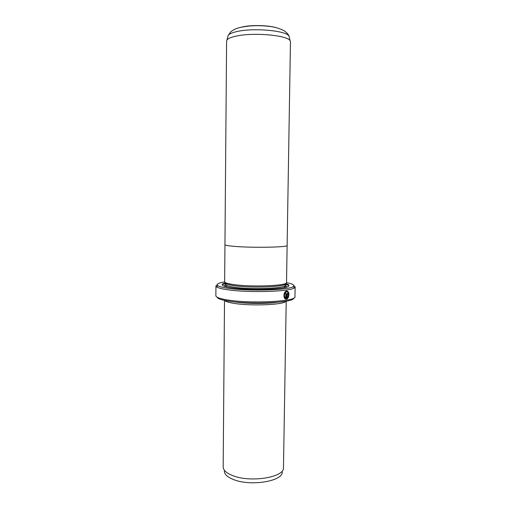 <?xml version="1.0" encoding="UTF-8"?>
<svg xmlns="http://www.w3.org/2000/svg" width="511" height="511" viewBox="0 0 511 511"><rect width="100%" height="100%" fill="white"/><g stroke="black" fill="none" stroke-linecap="round" stroke-linejoin="round"><path stroke-width="0.77" d="M290.459 41.845L290.133 40.797C288.044 35.438 254.663 32.219 237.04 35.93C231.47 37.028 228.104 38.395 226.948 40.024L226.597 41.065L224.955 244.692C225.064 245.318 228.43 245.9 235.06 246.43C253.648 247.969 288.683 247.241 287.125 245.452L290.459 41.845M224.955 244.622L224.642 281.765C224.744 282.864 228.098 283.848 234.69 284.71C253.181 287.239 288.057 285.643 286.53 282.519L287.125 245.382M224.942 244.692C225.051 245.318 228.417 245.9 235.047 246.43C253.648 247.969 288.696 247.241 287.137 245.452M288.089 296.808C288.894 293.876 288.408 292.209 286.639 291.813L286.128 291.985C284.065 294.151 283.937 296.233 285.751 298.232L285.828 293.563L286.352 293.486L286.262 299.184C283.362 299.408 283.081 292.49 286.007 291.213L286.652 290.995C288.868 291.519 289.45 293.627 288.408 297.325L288.089 296.808M286.154 293.518L286.262 299.184M287.386 294.068L287.284 297.977L287.75 297.447L288.07 297.964L286.767 299.101L286.843 294.63L287.604 293.282L288.287 294.374L287.386 294.068M225.875 284.467C225.977 285.56 229.196 286.53 235.533 287.386C253.271 289.871 286.677 288.281 285.234 285.195L285.259 283.72C286.703 286.76 253.29 288.313 235.552 285.866C229.209 285.023 225.99 284.071 225.888 282.992L225.868 284.908C226.296 285.783 224.936 285.764 227.561 287.112M222.157 284.646L225.881 283.503M285.349 283.548C288.747 284.461 289.718 285.4 288.268 286.371C284.684 289.411 250.722 290.497 232.933 287.993C227.625 287.291 224.252 286.479 222.809 285.566C221.384 284.563 222.381 283.65 225.798 282.819M286.019 301.177L285.726 301.477C282.896 304.837 251.182 306.153 234.523 303.451C229.401 302.672 226.22 301.765 224.981 300.73L224.693 300.43M286.211 301.145L283.471 467.859C284.288 477.325 250.639 482.863 232.901 475.684C226.667 473.269 223.422 470.42 223.173 467.124L224.508 300.391M276.662 302.359C266.205 303.911 246.551 303.77 235.392 302.052L234.025 301.835M224.661 281.9C218.223 282.966 215.987 284.237 217.948 285.706C219.589 286.741 223.416 287.661 229.439 288.466C249.822 291.366 289.06 290.12 293.129 286.62C295.122 285.202 292.918 283.88 286.511 282.653M293.908 285.623L295.128 286.92L294.336 287.923C290.203 291.589 249.598 292.912 228.545 289.871C222.33 289.022 218.389 288.057 216.709 286.971L215.942 285.949L217.194 284.691M293.659 298.162C294.33 302.595 251.655 304.831 229.324 301.241C221.704 300.066 217.635 298.731 217.137 297.223M215.942 285.949L215.872 295.78C215.981 297.389 220.177 298.833 228.462 300.098C252.064 303.866 297.051 301.369 294.956 296.744L295.128 286.92M285.247 284.231L288.945 285.464M287.329 294.093L287.284 297.977M287.099 298.948L287.872 297.939L287.648 297.587M287.821 294.4L288.287 294.374M288.083 294.349L287.872 293.48M288.281 297.115C289.169 293.972 288.734 291.928 286.978 290.976M286.435 291.787L285.93 291.96C283.861 294.125 283.739 296.208 285.553 298.207L285.751 298.232M289.303 37.399L288.996 36.147C286.933 30.839 254.887 27.677 237.928 31.343C232.569 32.436 229.324 33.79 228.2 35.406L227.861 36.651M241.064 27.262L243.095 26.789C252.281 24.841 268.384 25.282 276.336 27.69M225.383 286.588C224.233 285.892 224.399 285.221 225.888 284.582M224.291 471.263C224.546 474.476 227.67 477.255 233.668 479.599C250.703 486.587 282.979 481.202 282.251 471.972M285.234 285.317C286.684 285.988 286.831 286.658 285.668 287.329M226.948 40.024L228.2 35.406L230.57 32.033C232.895 29.983 235.993 28.488 239.857 27.549C248.755 25.556 258.432 25.154 268.882 26.342C274.1 26.821 279.127 28.252 283.963 30.634C286.99 32.806 288.67 34.646 288.996 36.147L290.133 40.797M293.129 286.62L294.336 287.923M217.948 285.706L216.709 286.971M285.234 285.195L285.227 285.636C285.598 286.332 285.017 287.054 283.484 287.795"/></g></svg>
